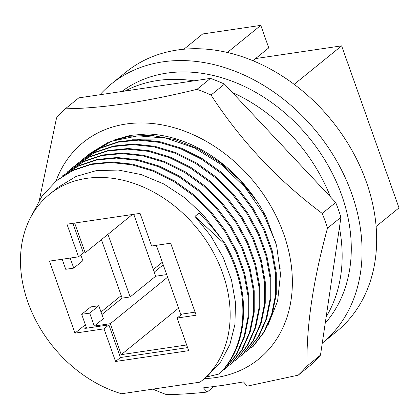 <?xml version="1.0" encoding="UTF-8"?>
<svg xmlns="http://www.w3.org/2000/svg" width="420" height="420" viewBox="0 0 420 420"><rect width="100%" height="100%" fill="white"/><g stroke="black" fill="none" stroke-linecap="round" stroke-linejoin="round"><path stroke-width="0.63" d="M322.261 343.156L336.409 331.674A167.087 129.386 50.9 0 0 351.745 149.972A167.087 129.386 50.9 0 0 177.329 50.017A167.087 129.386 -129.1 0 0 125.837 72.198L111.242 84.037A167.087 129.386 -129.1 0 0 99.971 94.742M111.242 84.037A167.087 129.386 -129.1 0 1 162.734 61.861A167.087 129.386 50.9 0 1 336.971 161.495A167.087 129.386 50.9 0 1 322.261 343.151M200.046 382.147L121.522 393.76A120.362 93.203 50.9 0 1 28.208 303.041A120.362 93.203 50.9 0 1 49.471 194.339A120.362 93.203 50.9 0 1 197.689 229.068A120.362 93.203 50.9 0 1 201.164 381.26A120.362 93.203 50.9 0 1 200.046 382.147M206.404 376.987L219.235 373.984C248.903 344.642 250.908 289.627 223.75 243.122L194.943 216.389L210.803 235.877L223.104 257.334L231.462 279.872L235.499 302.605L234.927 324.487L229.882 344.531L220.658 361.988L207.517 376.105L201.164 381.26M219.224 373.984L219.954 373.391C249.643 344.043 251.627 289.044 224.48 242.529L209.932 224.684L199.18 212.951L194.943 216.389M223.198 369.878L224.747 369.506L236.166 354.596L243.989 336.913L247.984 317.063L247.968 295.727L243.962 273.845L236.14 252.1L224.679 231.147L210.068 211.948L192.916 195.221L173.696 181.44L153.037 171.14L131.922 164.792L111.006 162.54L90.92 164.509L72.539 170.667L56.501 180.71L41.99 196.109L31.773 215.334M224.742 369.511L225.472 368.918M228.722 365.405L230.99 364.439L242.408 349.503L250.226 331.816L254.226 312.044L254.216 290.84L250.168 268.868L242.335 247.013L230.979 226.16L216.368 207.013L199.096 190.181L179.87 176.342L159.348 166.126L138.159 159.784L117.138 157.505L97.13 159.458L78.776 165.653L62.68 175.749M234.234 360.927L235.778 360.554L247.196 345.623L255.008 327.925L259.009 308.144L258.993 286.933L254.945 264.962L247.107 243.101L235.741 222.248L221.13 203.102L203.858 186.275L184.637 172.447L164.126 162.241L142.947 155.904L121.936 153.615L101.945 155.563L83.606 161.747L67.52 171.822M235.772 360.56L247.926 345.03L255.738 327.332L259.738 307.55L259.723 286.346L255.675 264.369L247.837 242.508L236.471 221.655L221.855 202.514L204.587 185.682L185.372 171.853L164.855 161.648L143.672 155.311L122.666 153.027L102.674 154.97L84.341 161.154L68.25 171.229M239.752 356.454L242.02 355.488L253.407 340.678L261.25 323.038L265.251 303.214L265.272 281.941L261.287 259.985L253.459 238.156L242.041 217.256L227.462 198.046L210.231 181.235L190.984 167.428L170.405 157.148L149.242 150.764L128.252 148.517L108.197 150.491L89.806 156.618L73.736 166.688L69.641 170.173M245.275 351.971L246.808 351.603L258.195 336.793L266.033 319.153L270.039 299.329L270.055 278.05L266.075 256.095L258.237 234.266L246.823 213.365L232.239 194.156L215.009 177.345L195.757 163.537L175.177 153.263L154.009 146.874L133.024 144.632L112.97 146.606L94.579 152.744L78.503 162.808L76.125 164.824M246.797 351.608L258.925 336.2L266.763 318.56L270.769 298.736L270.784 277.457L266.805 255.502L258.967 233.672L247.553 212.772L232.969 193.562L215.738 176.752L196.487 162.944L175.907 152.67L154.739 146.281L133.754 144.039L113.699 146.013L95.308 152.15L79.233 162.22M250.787 347.498L252.326 347.13L253.045 346.537L264.442 331.721L272.281 314.076L276.286 294.252L276.297 272.969L272.318 251.008L264.469 229.173L253.05 208.268L238.455 189.063L221.225 172.247L201.962 158.45L181.377 148.171L160.209 141.803L139.22 139.561L119.165 141.55L100.774 147.698L84.709 157.778M132.043 139.781L166.252 139.965M58.601 187.021L76.114 176.416L96.301 170.63L118.319 170.053L141.141 174.557L163.669 183.913L184.842 197.809L203.742 215.523L219.513 236.161M257.124 201.611L240.387 180.663L220.558 162.839L198.497 148.969L175.203 139.671L151.704 135.366L129.055 136.264L108.26 142.322L90.253 153.284L87.181 155.852M275.867 242.828L263.445 213.728L244.897 187.078L221.429 164.661L194.581 147.987L166.121 138.154L137.907 135.828L111.804 141.183L89.523 153.878M252.32 347.125L263.713 332.315L271.551 314.669L275.562 294.84L275.567 273.556L271.588 251.601L263.739 229.766L252.32 208.861L237.725 189.651L220.495 172.841L201.233 159.043L180.653 148.764L159.479 142.391L138.49 140.154L118.435 142.144L100.044 148.286L83.979 158.372L81.664 160.325M241.29 356.081L252.677 341.266L260.521 323.631L264.521 303.807L264.542 282.534L260.558 260.579L252.73 238.749L241.311 217.849L226.732 198.639L209.501 181.828L190.255 168.021L169.675 157.742L148.512 151.358L127.523 149.105L107.468 151.079L89.077 157.211L73.007 167.276M230.26 365.032L241.673 350.096L249.496 332.409L253.502 312.632L253.481 291.433L249.433 269.462L241.605 247.606L230.249 226.748L215.639 207.601L198.366 190.775L179.141 176.935L158.624 166.714L137.429 160.377L116.403 158.099L96.401 160.052L78.046 166.241L61.95 176.337M225.477 368.912L236.891 354.007L244.713 336.32L248.719 316.47L248.703 295.134L244.692 273.252L236.87 251.512L225.409 230.554L210.803 211.355L193.646 194.628L174.426 180.852L153.767 170.546L132.652 164.199L111.731 161.947L91.649 163.921L73.269 170.074L57.236 180.117M224.474 242.524L223.745 243.112M177.135 318.034L196.166 315.221L170.662 243.196L151.631 246.01L140.075 213.376L66.953 224.191L78.514 256.825L49.465 261.119L74.97 333.144L104.013 328.844L115.573 361.478L188.69 350.669L177.135 318.034L181.997 314.087L195.079 312.149M163.233 264.836L154.234 272.139M86.268 327.296L84.84 328.451L108.88 324.896L120.435 357.53L187.603 347.597M72.907 223.309L83.375 252.877L78.514 256.825M74.97 333.144L85.355 324.713M101.026 311.997L121.228 295.596M153.321 269.556L162.32 262.253M252.956 60.701L268.758 47.875L260.788 25.368L227.393 52.468M183.881 49.229L202.692 33.962L260.788 25.368M108.88 324.896L104.013 328.844M115.573 361.478L120.435 357.53M325.238 323.127A154.707 119.8 -129.1 0 0 341.733 195.263A154.707 119.8 -129.1 0 0 121.779 91.513M330.461 196.901A154.707 119.8 -129.1 0 0 232.334 92.442M193.93 80.845A154.707 119.8 -129.1 0 0 125.102 91.025M326.172 316.832A154.707 119.8 -129.1 0 0 339.413 227.645M268.165 324.671L277.615 301.093L280.507 274.16L276.612 245.663L266.207 217.208M55.981 181.136A139.419 107.961 50.9 0 1 126.037 124.026A139.419 107.961 50.9 0 1 283.757 234.103A139.419 107.961 50.9 0 1 215.812 377.554A139.419 107.961 50.9 0 1 204.466 378.583M266.207 217.203A127.481 98.716 50.9 0 0 147.467 133.954L130.258 135.387L114.298 139.96M152.953 389.109A176.988 137.051 -129.1 0 0 166.556 394.632C179.056 394.459 192.602 393.598 207.197 392.049L203.438 387.854L222.889 385.361L243.5 381.927L247.259 386.122L298.226 375.16A176.988 137.051 -129.1 0 0 307.015 366.067C306.274 326.492 313.094 280.544 327.485 228.223A176.988 137.051 -129.1 0 0 322.24 213.413C277.862 180.296 240.791 140.837 211.04 95.041A176.988 137.051 -129.1 0 0 197.006 89.323C171.801 95.492 147.95 100.286 125.449 103.703C103.226 106.901 83.186 108.596 65.336 108.796A176.988 137.051 -129.1 0 0 56.548 117.889L39.417 199.936M65.336 108.796L78.802 97.87L210.472 78.398A176.988 137.051 -129.1 0 1 224.506 84.11L335.706 202.487A176.988 137.051 -129.1 0 1 340.951 217.292L320.481 355.136A176.988 137.051 -129.1 0 1 311.693 364.229L298.226 375.16M320.481 355.136L307.015 366.067M207.197 392.049L213.89 386.615M210.472 78.398L197.006 89.323M224.506 84.11L211.04 95.041M340.951 217.292L327.485 228.223M335.706 202.487L322.24 213.413M376.105 226.475L399 207.895L341.618 45.848L255.581 58.574M132.352 214.52L85.186 252.798L83.092 253.108M85.186 252.798L74.65 223.052M180.968 314.921L156.324 245.317M178.563 308.128L121.249 354.643L186.669 344.967M121.249 354.643L110.292 323.694L94.264 326.062L103.383 318.659L98.805 305.718L89.68 313.12L94.264 326.062M86.588 328.193L81.669 314.307L89.68 313.12M70.182 258.059L73.742 268.107L65.73 269.294L62.171 259.24M80.824 254.951L82.861 260.71L73.742 268.107M107.961 234.313L130.142 296.951L155.678 276.224L133.754 214.31M81.669 314.307L90.788 306.905L98.805 305.718M101.409 239.631L122.126 298.132L101.924 314.533M122.126 298.132L130.142 296.951M166.688 274.596L155.678 276.224M167.606 277.179L110.292 323.694M294.184 84.341L341.618 45.848M275.882 269.12L280.287 268.795M49.471 194.339L58.574 186.953M57.194 180.112L56.464 180.7"/></g></svg>
